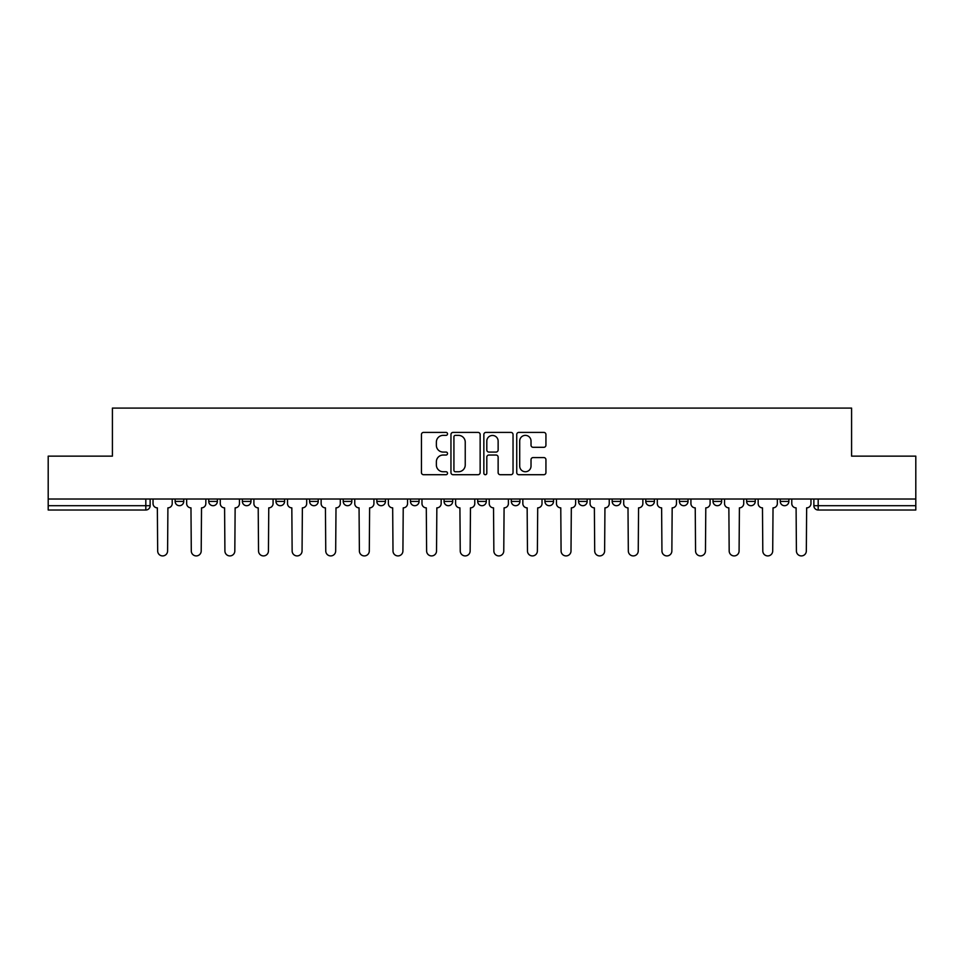 <?xml version="1.0" encoding="UTF-8"?>
<svg xmlns="http://www.w3.org/2000/svg" width="964" height="964" viewBox="0 0 964 964"><rect width="100%" height="100%" fill="white"/><g stroke="black" fill="none" stroke-linecap="round" stroke-linejoin="round"><path stroke-width="1.45" d="M447.525 433.884A1.482 1.482 0 0 0 446.043 432.402L423.57 432.402A2.121 2.121 0 0 0 421.449 434.511L421.449 472.589A2.121 2.121 0 0 0 423.57 474.71L446.043 474.71A1.482 1.482 0 0 0 447.525 473.228A1.482 1.482 0 0 0 446.043 471.745L443.127 471.745A6.772 6.772 0 0 1 436.367 464.973L436.367 461.804A6.772 6.772 0 0 1 443.127 455.032L446.043 455.032A1.482 1.482 0 0 0 447.525 453.55A1.482 1.482 0 0 0 446.043 452.068L443.127 452.068A6.772 6.772 0 0 1 436.367 445.308L436.367 442.127A6.772 6.772 0 0 1 443.127 435.367L446.043 435.367A1.482 1.482 0 0 0 447.525 433.884M544.925 499.027L544.925 501.401L553.541 501.401A4.314 4.314 0 0 1 549.239 505.702A4.314 4.314 0 0 1 544.925 501.401L544.925 499.027M444.067 499.027L444.067 501.401L452.694 501.401A4.314 4.314 0 0 1 448.381 505.702A4.314 4.314 0 0 1 444.067 501.401L444.067 499.027M376.84 499.027L376.84 501.401L385.455 501.401A4.314 4.314 0 0 1 381.142 505.702A4.314 4.314 0 0 1 376.84 501.401L376.84 499.027M343.22 499.027L343.22 501.401L351.836 501.401A4.314 4.314 0 0 1 347.534 505.702A4.314 4.314 0 0 1 343.22 501.401L343.22 499.027M275.981 499.027L275.981 501.401L284.597 501.401A4.314 4.314 0 0 1 280.295 505.702A4.314 4.314 0 0 1 275.981 501.401L275.981 499.027M543.817 447.308A2.121 2.121 0 0 0 545.937 445.199L545.937 434.511A2.121 2.121 0 0 0 543.817 432.402L518.861 432.402A2.121 2.121 0 0 0 516.74 434.511L516.74 472.589A2.121 2.121 0 0 0 518.861 474.71L543.817 474.71A2.121 2.121 0 0 0 545.937 472.589L545.937 459.683A2.121 2.121 0 0 0 543.817 457.575L533.14 457.575A2.121 2.121 0 0 0 531.019 459.683L531.019 466.082A5.664 5.664 0 0 1 525.368 471.745A5.664 5.664 0 0 1 519.704 466.082L519.704 441.018A5.664 5.664 0 0 1 525.368 435.367A5.664 5.664 0 0 1 531.019 441.018L531.019 445.199A2.121 2.121 0 0 0 533.14 447.308L543.817 447.308M48.2 499.027L48.2 456.141L112.414 456.141L112.414 408.085L851.586 408.085L851.586 456.141L915.8 456.141L915.8 499.027L48.2 499.027L48.2 505.702L150.131 505.702L150.131 499.027L150.131 505.702A4.314 4.314 0 0 1 145.817 510.016L48.2 510.016L48.2 505.702M480.144 434.511A2.121 2.121 0 0 0 478.036 432.402L453.068 432.402A2.121 2.121 0 0 0 450.959 434.511L450.959 472.589A2.121 2.121 0 0 0 453.068 474.71L478.036 474.71A2.121 2.121 0 0 0 480.144 472.589L480.144 434.511M485.964 432.402L510.932 432.402A2.121 2.121 0 0 1 513.041 434.511L513.041 472.589A2.121 2.121 0 0 1 510.932 474.71L500.244 474.71A2.121 2.121 0 0 1 498.135 472.589L498.135 457.153A2.121 2.121 0 0 0 496.014 455.032L488.929 455.032A2.121 2.121 0 0 0 486.808 457.153L486.808 473.228A1.482 1.482 0 0 1 485.326 474.71A1.482 1.482 0 0 1 483.856 473.228L483.856 434.511A2.121 2.121 0 0 1 485.964 432.402M813.869 499.027L813.869 505.702L915.8 505.702L915.8 510.016L818.183 510.016A4.314 4.314 0 0 1 813.869 505.702M915.8 499.027L915.8 505.702M788.865 501.401L788.865 499.027L788.865 501.401A4.314 4.314 0 0 1 784.563 505.702A4.314 4.314 0 0 1 780.25 501.401L788.865 501.401A4.314 4.314 0 0 1 784.563 505.702M780.25 499.027L780.25 501.401M755.258 499.027L755.258 501.401A4.314 4.314 0 0 1 750.944 505.702A4.314 4.314 0 0 1 746.63 501.401L755.258 501.401A4.314 4.314 0 0 1 750.944 505.702M746.63 499.027L746.63 501.401M721.638 499.027L721.638 501.401A4.314 4.314 0 0 1 717.324 505.702A4.314 4.314 0 0 1 713.011 501.401L721.638 501.401M713.011 499.027L713.011 501.401M688.019 499.027L688.019 501.401A4.314 4.314 0 0 1 683.705 505.702A4.314 4.314 0 0 1 679.403 501.401L688.019 501.401M679.403 499.027L679.403 501.401M654.399 499.027L654.399 501.401A4.314 4.314 0 0 1 650.085 505.702A4.314 4.314 0 0 1 645.784 501.401L654.399 501.401M645.784 499.027L645.784 501.401M620.78 499.027L620.78 501.401A4.314 4.314 0 0 1 616.466 505.702A4.314 4.314 0 0 1 612.164 501.401A4.314 4.314 0 0 0 616.466 505.702M612.164 499.027L612.164 501.401L620.78 501.401M587.16 499.027L587.16 501.401A4.314 4.314 0 0 1 582.859 505.702A4.314 4.314 0 0 1 578.545 501.401A4.314 4.314 0 0 0 582.859 505.702M578.545 499.027L578.545 501.401L587.16 501.401M553.541 499.027L553.541 501.401A4.314 4.314 0 0 1 549.239 505.702M519.933 499.027L519.933 501.401A4.314 4.314 0 0 1 515.62 505.702A4.314 4.314 0 0 1 511.306 501.401L519.933 501.401M511.306 499.027L511.306 501.401M486.314 499.027L486.314 501.401A4.314 4.314 0 0 1 482 505.702A4.314 4.314 0 0 1 477.686 501.401L486.314 501.401L486.314 499.027M477.686 499.027L477.686 501.401M452.694 499.027L452.694 501.401M419.075 499.027L419.075 501.401A4.314 4.314 0 0 1 414.761 505.702A4.314 4.314 0 0 1 410.459 501.401L419.075 501.401L419.075 499.027M410.459 499.027L410.459 501.401M385.455 499.027L385.455 501.401L385.455 499.027M351.836 501.401L351.836 499.027L351.836 501.401A4.314 4.314 0 0 1 347.534 505.702M318.216 499.027L318.216 501.401A4.314 4.314 0 0 1 313.915 505.702A4.314 4.314 0 0 1 309.601 501.401A4.314 4.314 0 0 0 313.915 505.702A4.314 4.314 0 0 0 318.216 501.401L318.216 499.027M309.601 499.027L309.601 501.401L318.216 501.401M284.597 499.027L284.597 501.401M250.989 499.027L250.989 501.401A4.314 4.314 0 0 1 246.676 505.702A4.314 4.314 0 0 1 242.362 501.401A4.314 4.314 0 0 0 246.676 505.702A4.314 4.314 0 0 0 250.989 501.401L242.362 501.401L242.362 499.027M208.742 499.027L208.742 501.401L217.37 501.401L217.37 499.027L217.37 501.401A4.314 4.314 0 0 1 213.056 505.702A4.314 4.314 0 0 1 208.742 501.401A4.314 4.314 0 0 0 213.056 505.702M175.135 499.027L175.135 501.401L183.75 501.401L183.75 499.027L183.75 501.401A4.314 4.314 0 0 1 179.437 505.702A4.314 4.314 0 0 1 175.135 501.401A4.314 4.314 0 0 0 179.437 505.702M145.817 499.027L145.817 510.016A4.314 4.314 0 0 0 150.131 505.702M455.406 435.367A1.482 1.482 0 0 0 453.923 436.849L453.923 470.263A1.482 1.482 0 0 0 455.406 471.745L458.466 471.745A6.772 6.772 0 0 0 465.238 464.973L465.238 442.127A6.772 6.772 0 0 0 458.466 435.367L455.406 435.367M498.135 441.126A5.664 5.664 0 0 0 492.471 435.463A5.664 5.664 0 0 0 486.808 441.126L486.808 449.959A2.121 2.121 0 0 0 488.929 452.068L496.014 452.068A2.121 2.121 0 0 0 498.135 449.959L498.135 441.126M153.035 499.027L153.035 503.545A4.314 4.314 0 0 0 157.349 507.859L157.674 550.962A4.953 4.953 0 0 0 162.627 555.915A4.953 4.953 0 0 0 167.591 550.962L167.905 507.859A4.314 4.314 0 0 0 172.219 503.545L172.219 499.027M186.655 499.027L186.655 503.545A4.314 4.314 0 0 0 190.968 507.859L191.294 550.962A4.953 4.953 0 0 0 196.246 555.915A4.953 4.953 0 0 0 201.199 550.962L201.524 507.859A4.314 4.314 0 0 0 205.838 503.545L205.838 499.027M220.274 499.027L220.274 503.545A4.314 4.314 0 0 0 224.588 507.859L224.913 550.962A4.953 4.953 0 0 0 229.866 555.915A4.953 4.953 0 0 0 234.818 550.962L235.144 507.859A4.314 4.314 0 0 0 239.458 503.545L239.458 499.027M253.893 499.027L253.893 503.545A4.314 4.314 0 0 0 258.207 507.859L258.533 550.962A4.953 4.953 0 0 0 263.485 555.915A4.953 4.953 0 0 0 268.438 550.962L268.763 507.859A4.314 4.314 0 0 0 273.077 503.545L273.077 499.027M287.513 499.027L287.513 503.545A4.314 4.314 0 0 0 291.827 507.859L292.14 550.962A4.953 4.953 0 0 0 297.105 555.915A4.953 4.953 0 0 0 302.057 550.962L302.383 507.859A4.314 4.314 0 0 0 306.697 503.545L306.697 499.027M321.132 499.027L321.132 503.545A4.314 4.314 0 0 0 325.434 507.859L325.76 550.962A4.953 4.953 0 0 0 330.724 555.915A4.953 4.953 0 0 0 335.677 550.962L336.002 507.859A4.314 4.314 0 0 0 340.304 503.545L340.304 499.027M354.752 499.027L354.752 503.545A4.314 4.314 0 0 0 359.054 507.859L359.379 550.962A4.953 4.953 0 0 0 364.332 555.915A4.953 4.953 0 0 0 369.296 550.962L369.622 507.859A4.314 4.314 0 0 0 373.924 503.545L373.924 499.027M388.372 499.027L388.372 503.545A4.314 4.314 0 0 0 392.673 507.859L392.999 550.962A4.953 4.953 0 0 0 397.951 555.915A4.953 4.953 0 0 0 402.916 550.962L403.229 507.859A4.314 4.314 0 0 0 407.543 503.545L407.543 499.027M421.979 499.027L421.979 503.545A4.314 4.314 0 0 0 426.293 507.859L426.618 550.962A4.953 4.953 0 0 0 431.571 555.915A4.953 4.953 0 0 0 436.535 550.962L436.849 507.859A4.314 4.314 0 0 0 441.163 503.545L441.163 499.027M455.598 499.027L455.598 503.545A4.314 4.314 0 0 0 459.912 507.859L460.238 550.962A4.953 4.953 0 0 0 465.19 555.915A4.953 4.953 0 0 0 470.143 550.962L470.468 507.859A4.314 4.314 0 0 0 474.782 503.545L474.782 499.027M489.218 499.027L489.218 503.545A4.314 4.314 0 0 0 493.532 507.859L493.857 550.962A4.953 4.953 0 0 0 498.81 555.915A4.953 4.953 0 0 0 503.762 550.962L504.088 507.859A4.314 4.314 0 0 0 508.402 503.545L508.402 499.027M522.837 499.027L522.837 503.545A4.314 4.314 0 0 0 527.151 507.859L527.465 550.962A4.953 4.953 0 0 0 532.429 555.915A4.953 4.953 0 0 0 537.382 550.962L537.707 507.859A4.314 4.314 0 0 0 542.021 503.545L542.021 499.027M556.457 499.027L556.457 503.545A4.314 4.314 0 0 0 560.771 507.859L561.084 550.962A4.953 4.953 0 0 0 566.049 555.915A4.953 4.953 0 0 0 571.001 550.962L571.327 507.859A4.314 4.314 0 0 0 575.629 503.545L575.629 499.027M590.076 499.027L590.076 503.545A4.314 4.314 0 0 0 594.378 507.859L594.704 550.962A4.953 4.953 0 0 0 599.668 555.915A4.953 4.953 0 0 0 604.621 550.962L604.946 507.859A4.314 4.314 0 0 0 609.248 503.545L609.248 499.027M623.696 499.027L623.696 503.545A4.314 4.314 0 0 0 627.998 507.859L628.323 550.962A4.953 4.953 0 0 0 633.276 555.915A4.953 4.953 0 0 0 638.24 550.962L638.566 507.859A4.314 4.314 0 0 0 642.868 503.545L642.868 499.027M657.303 499.027L657.303 503.545A4.314 4.314 0 0 0 661.617 507.859L661.943 550.962A4.953 4.953 0 0 0 666.895 555.915A4.953 4.953 0 0 0 671.86 550.962L672.173 507.859A4.314 4.314 0 0 0 676.487 503.545L676.487 499.027M690.923 499.027L690.923 503.545A4.314 4.314 0 0 0 695.237 507.859L695.562 550.962A4.953 4.953 0 0 0 700.515 555.915A4.953 4.953 0 0 0 705.467 550.962L705.793 507.859A4.314 4.314 0 0 0 710.106 503.545L710.106 499.027M724.542 499.027L724.542 503.545A4.314 4.314 0 0 0 728.856 507.859L729.182 550.962A4.953 4.953 0 0 0 734.134 555.915A4.953 4.953 0 0 0 739.087 550.962L739.412 507.859A4.314 4.314 0 0 0 743.726 503.545L743.726 499.027M758.162 499.027L758.162 503.545A4.314 4.314 0 0 0 762.476 507.859L762.801 550.962A4.953 4.953 0 0 0 767.754 555.915A4.953 4.953 0 0 0 772.706 550.962L773.032 507.859A4.314 4.314 0 0 0 777.346 503.545L777.346 499.027M791.781 499.027L791.781 503.545A4.314 4.314 0 0 0 796.095 507.859L796.409 550.962A4.953 4.953 0 0 0 801.373 555.915A4.953 4.953 0 0 0 806.326 550.962L806.651 507.859A4.314 4.314 0 0 0 810.965 503.545L810.965 499.027M818.183 499.027L818.183 510.016"/></g></svg>
